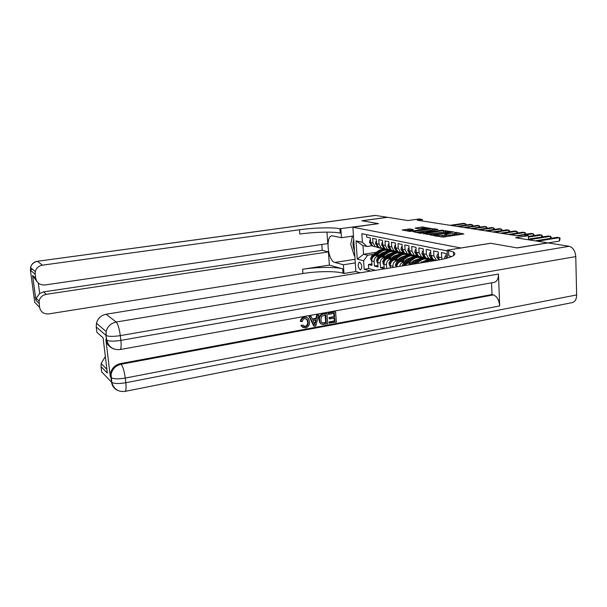 <?xml version="1.0" encoding="UTF-8"?>
<svg xmlns="http://www.w3.org/2000/svg" width="607" height="607" viewBox="0 0 607 607"><rect width="100%" height="100%" fill="white"/><g stroke="black" fill="none" stroke-linecap="round" stroke-linejoin="round"><path stroke-width="0.91" d="M436.403 236.169L436.372 235.637L435.378 235.463L433.785 235.698L443.459 237.056L463.869 233.961L456.221 232.329L454.537 232.527L456.282 232.898L454.506 233.672L444.559 233.915L445.864 234.454L445.857 233.885M360.224 269.849L360.588 269.872C362.394 267.429 362.106 264.857 359.716 262.163L359.367 262.141C357.553 264.569 357.842 267.141 360.224 269.849M409.915 228.945L402.13 230.007L409.975 231.434L431.334 228.52L422.07 226.972L414.983 228.141L418.466 228.756L428.565 228.24L427.062 228.847L414.179 230.728L409.088 230.728L413.367 229.56L409.915 228.945L409.983 230.205L405.567 230.645M436.372 235.637L444.036 235.25C445.637 234.992 446.244 234.727 445.864 234.454M460.948 247.975L490.593 243.27L516.921 247.876L547.673 242.853L515.563 237.732L528.371 235.713L523.879 235.023L518.105 235.926L417.168 220.174L422.297 219.453L419.141 218.968L407.866 220.553L387.501 217.306L362.129 220.796L378.487 223.657L352.879 227.246L460.948 248.005M423.489 233.49L433.246 235.228L453.945 231.973L443.391 230.539L423.511 233.854M420.476 233.316L412.904 231.601L432.525 228.718L437.958 229.302L429.437 230.706L428.876 230.941L431.357 231.388L442.867 230.114L420.476 233.316M371.916 263.939L368.449 264.493L372.008 265.418L371.719 260.972L374.124 261.579C374.2 258.559 375.551 256.7 378.176 255.987L379.785 255.737M377.956 265.479L374.405 266.048L378.047 266.997L377.766 262.497L380.225 263.119C380.308 260.069 381.666 258.18 384.322 257.459L385.953 257.201M384.148 267.05L380.506 267.641L384.239 268.613L383.958 264.06L386.477 264.698C386.56 261.609 387.941 259.697 390.612 258.961L392.274 258.703M446.327 258.362L446.092 253.536L441.357 252.558L441.942 259.379M439.407 259.872L438.512 257.004L438.246 251.913L433.648 250.964L433.906 256.017L436.463 260.373M435.53 260.13L433.315 259.637L430.887 255.365L430.621 250.334L426.144 249.416L426.41 254.401L428.83 258.643L432.381 258.931M428.072 258.468L425.879 257.983L423.458 253.764L423.193 248.802L418.838 247.906L419.103 252.823L421.508 257.011L424.976 257.307M420.81 256.86L418.633 256.374L416.235 252.208L415.962 247.315L411.721 246.434L411.994 251.29L414.376 255.426L417.76 255.729M413.731 255.289L411.576 254.803L409.194 250.691L408.921 245.858L404.786 245L405.059 249.796L407.434 253.885L410.742 254.196M406.842 253.756L404.702 253.278L402.335 249.211L402.062 244.439L398.033 243.604L398.306 248.346L400.658 252.383L403.898 252.694M400.119 252.262L398.002 251.791L395.65 247.77L395.377 243.058L391.439 242.246L391.727 246.928L394.057 250.919L397.221 251.237M393.564 250.805L391.462 250.342L389.14 246.366L388.852 241.715L385.02 240.918L385.301 245.539L387.623 249.485L390.718 249.811M387.175 249.386L385.088 248.923L382.782 245L382.493 240.402L378.753 239.628L379.041 244.196L381.34 248.088L384.375 248.422M380.938 247.997L378.874 247.542L376.575 243.665L376.294 239.12L372.645 238.361L372.926 242.876L375.217 246.73L378.184 247.064M388.04 254.447L390.028 254.136M390.825 254.014L392.046 253.825M398.564 252.808L399.899 252.595M371.719 260.972C371.795 257.967 373.146 256.116 375.756 255.41L381.393 254.53M395.969 252.262L397.471 252.026M394.36 255.881L396.454 255.547M397.084 255.448L398.541 255.221M404.884 254.219L406.151 254.022M377.766 262.497C377.842 259.462 379.2 257.58 381.841 256.867L387.6 255.964M402.16 253.68L403.754 253.43M400.848 257.345L403.04 256.996M403.496 256.92L405.203 256.655M411.356 255.676L412.578 255.479M383.958 264.06C384.041 260.987 385.415 259.083 388.078 258.354L393.966 257.429M408.465 255.137L410.188 254.864M392.957 267.467L392.888 266.314C392.979 263.188 394.368 261.253 397.069 260.509L398.753 260.236M407.494 258.84L409.793 258.476M410.066 258.43L411.849 258.142M418.011 257.163L419.194 256.973M390.438 267.877L390.309 265.661C390.392 262.55 391.781 260.623 394.467 259.887L400.483 258.931M414.862 256.64L416.774 256.329M399.581 266.382C400.203 263.999 401.576 262.573 403.685 262.095L405.393 261.814M414.308 260.38L416.728 259.986M416.804 259.978L418.602 259.682M424.832 258.681L426.015 258.491M396.803 266.837C397.084 263.908 398.488 262.11 401.022 261.45L407.176 260.464M421.539 258.157L423.549 257.831M407.98 265.016L412.206 263.43M421.311 261.951L425.537 261.268M431.812 260.244L433.026 260.046M419.24 257.467C416.743 256.723 414.331 257.193 412.009 258.878L405.552 263.779L404.27 265.623L407.737 263.059L414.035 262.042M428.489 259.697L430.568 259.364M360.262 272.801L355.877 271.557L352.879 227.246M368.449 264.493L368.715 268.544L364.17 269.273L370.778 271.079M364.17 269.273L363.608 260.79L357.265 259.166L356.036 240.88L362.387 242.269L361.825 233.695L447.169 250.888M366.514 234.636L366.674 237.132L370.24 237.868L370.528 242.36L372.804 246.192L374.853 246.647M386.712 268.484L386.477 264.698M380.506 267.641L380.225 263.119M374.405 266.048L374.124 261.579M368.715 268.544L375.369 270.335M389.724 250.228L388.063 250.486M376.499 252.269L363.547 254.265L367.637 255.259L373.768 254.31M381.864 253.051L383.761 252.755M384.717 252.611L385.718 252.459M392.388 251.419L393.639 251.23M422.381 220.986L422.297 219.453M528.5 239.795L528.371 235.713M372.137 245.736L367.06 246.503L362.978 245.577L363.547 254.265L357.265 259.166M433.337 260.13L432.131 260.32M426.357 258.567L425.128 258.764C422.684 258.119 420.332 258.62 418.079 260.266L412.904 264.212M419.581 257.034L418.337 257.231M413.01 255.539L411.705 255.744M406.546 254.083L405.218 254.295M400.134 252.679L398.882 252.876M362.387 242.269L367.06 246.503M367.637 255.259L363.608 260.79M393.89 251.306L392.691 251.495M356.036 240.88L362.978 245.577M441.107 237.011L442.404 236.851L442.344 235.508M445.879 234.765L445.925 235.797C446.312 236.07 445.705 236.335 444.104 236.593L442.404 236.851M445.917 235.22L452.89 235.266L452.822 233.923M456.297 233.202L456.35 234.234L452.89 235.266M460.812 234.423L456.32 233.665M445.546 231.844L426.418 234.378M432.192 234.894L451.532 232.049L444.483 231.973L432.472 233.771C430.864 234.029 430.249 234.287 430.621 234.552L432.214 235.311M415.787 232.473L432.594 230L432.525 228.718M434.445 229.97L432.594 230M421.106 231.935L419.558 232.58L424.786 232.587L429.984 231.662L425.712 231.259L421.106 231.935M423.8 226.927L423.861 228.186L418.489 228.763M548.075 242.921L559.457 241.055L559.366 237.671L537.407 241.214M559.457 241.055L560.132 238.354L559.366 237.671L557.097 237.329L535.184 240.865M354.829 256.071L354.382 255.964L350.709 244.439L352.5 236.108M353.729 239.841C352.591 243.111 352.834 246.685 354.45 250.57M303.857 326.49L304.873 326.498C306.922 325.807 307.825 324.29 307.567 321.938L306.884 319.419L306.08 318.599M300.958 321.535C301.322 319.244 302.552 317.856 304.631 317.37C306.345 317.006 307.681 317.544 308.629 318.971L309.517 321.938C309.699 325.109 308.356 327.12 305.496 327.962L301.838 326.323L301.542 325.648L302.878 325.086L305.465 326.763C307.521 326.073 308.417 324.548 308.166 322.196L307.476 319.677L304.858 318.546C303.363 318.933 302.529 319.957 302.354 321.627L300.374 321.278C300.738 318.994 301.96 317.605 304.046 317.12L306.725 317.415M303.068 327.621L300.951 325.39L302.878 325.086M312.264 318.986L315.89 318.334L316.733 314.972L318.758 314.965L315.761 325.929L314.244 326.209L309.646 316.604L311.08 316.346L312.415 319.32L316.49 318.584L317.332 315.215L318.758 314.965M314.244 326.209L313.644 325.951L309.046 316.353L311.08 316.346M329.76 323.334L329.669 322.158L334.965 321.179L334.738 318.045L329.806 318.948L329.715 317.772L334.654 316.869L334.396 313.341L328.85 314.343L328.235 314.1L328.144 312.916L335.633 311.922L336.369 322.112L329.138 323.083L329.055 321.907L334.343 320.928L334.138 318.159M329.806 318.948L329.184 318.705L329.1 317.522L334.032 316.626L333.797 313.447M111.369 347.606C108.228 345.823 106.384 343.13 105.861 339.503L110.337 376.864L110.428 373.608C111.711 368.252 115.049 364.913 120.452 363.585L121.142 364.23L493.468 294.903C497.027 296.383 499.098 300.063 499.69 305.936L498.453 274.045C498.438 278.818 497.05 281.58 494.303 282.323L120.065 349.556M491.549 282.824L492.019 294.532L120.452 363.585M321.551 324.115L319.798 322.734L318.956 319.828C318.698 316.558 320.033 314.563 322.947 313.857L326.945 313.485L327.704 323.713L322.795 324.479L321.361 324.001L320.405 322.992L319.563 320.079C319.305 316.801 320.64 314.805 323.561 314.1L326.945 313.485M517.21 247.929L490.676 243.286L447.139 250.198L453.475 252.011C457.67 254.788 452.2 257.543 437.063 260.274L106.081 314.244L116.195 322.044L569.207 246.29L547.962 242.899L517.21 247.929M447.139 250.198L447.518 258.036M105.861 339.503L106.513 340.079L105.952 335.36L96.24 326.983L96.892 332.333L103.099 337.818L107.34 373.077L101.066 366.681L101.703 371.939L111.559 382.182L110.998 377.539L110.337 376.864M101.066 366.681L101.157 363.54L105.345 356.484M569.207 246.29C573.046 247.459 575.239 250.896 575.762 256.594L576.65 294.934C576.559 299.312 575.087 301.869 572.234 302.612L125.088 391.371M96.24 326.983L96.43 323.281C97.818 318.356 101.035 315.344 106.081 314.244M492.019 294.532L493.468 294.903M448.558 250.486L448.816 255.835L451.691 256.579M107.34 373.077L106.931 370.164M328.85 314.343L328.766 313.159L328.144 312.916M328.766 313.159L335.633 311.922M334.654 316.869L334.032 316.626M329.715 317.772L329.1 317.522M334.965 321.179L334.343 320.928M329.669 322.158L329.055 321.907M325.701 314.912L321.566 316.391L320.898 319.859L321.528 322.218L322.795 323.212L326.285 322.787L325.701 314.912M323.561 314.1L322.947 313.857M319.563 320.079L318.956 319.828M321.361 324.001L320.754 323.743M326.285 322.787L325.678 322.529L325.117 315.018M322.795 323.212L322.317 323.015M322.249 322.977L325.678 322.529M324.373 323.136L323.759 322.886M315.42 322.871L316.179 319.843L312.916 320.435L314.912 324.882L315.481 319.972M317.332 315.215L316.733 314.972M316.49 318.584L315.89 318.334M309.646 316.604L309.046 316.353M314.441 323.85L314.813 322.613M308.166 322.196L307.567 321.938M305.465 326.763L304.873 326.498M301.542 325.648L300.951 325.39M304.631 317.37L304.046 317.12M321.816 244.469L322.249 250.304L328.41 251.882L46.253 294.319C42.361 295.131 39.971 297.415 39.091 301.163L39.561 307.339L34.713 302.301L30.433 270.214L30.547 267.588C31.518 264.121 33.833 262.042 37.49 261.351L42.437 265.168C38.681 265.881 36.299 268.028 35.297 271.61L35.183 274.303L30.433 270.214L32.285 269.06M375.665 215.417L37.315 261.291L375.187 215.409L387.334 217.276L361.969 220.766L378.427 223.649L339.928 228.725C332.78 227.215 313.94 227.731 299.494 229.757L42.437 265.168M353.464 235.971L341.483 237.701L332.021 235.804C325.185 236.184 327.886 261.154 334.882 262.452L343.38 264.796L343.987 273.461L343.046 273.188C335.921 270.988 317.211 271.177 302.923 273.507L48.81 313.895C43.78 314.214 40.699 312.028 39.561 307.339M341.483 237.701L340.861 228.907M38.294 283.044L39.683 293.522L36.17 298.227L35.881 300.237L32.588 275.472L35.699 278.226C36.852 282.983 39.956 285.229 45.032 284.971L327.803 243.589L326.968 232.14M329.366 265.084L342.743 268.893C335.618 266.761 316.9 266.981 302.597 269.28L329.366 265.084L328.41 251.882M35.699 278.226L35.183 274.303M355.292 262.914L343.38 264.796M355.869 271.534L343.987 273.461M39.683 293.522L43.605 291.876L46.253 294.319M322.249 250.304L43.605 291.876M339.928 228.725L340.231 233.08C333.091 231.51 314.259 231.988 299.835 234.052L299.494 229.757M32.588 275.472L37.057 281.671M352.993 251.602L352.553 250.205M351.491 240.82L352.371 236.131M446.221 256.222L445.128 255.995L444.499 258.817M550.443 238.399L550.382 236.328L528.606 239.811M551.186 238.285L551.156 237.003L550.382 236.328L548.174 235.994L528.485 239.143M446.206 255.82L445.128 255.995M438.383 254.568L437.359 254.356L436.737 256.958L438.869 259.963M541.687 237.034L541.626 235.023L528.416 237.117M542.446 236.912L542.408 235.691L541.626 235.023L539.479 234.697L528.394 236.457M438.565 257.573L438.391 258.286L439.293 259.682M438.368 254.196L437.359 254.356M430.758 252.96L429.809 252.755L429.202 255.327L430.811 258.074L432.093 258.612M533.158 235.698L533.098 233.748L524.448 235.106M533.917 235.577L533.887 234.416L533.098 233.748L531.004 233.437L516.603 235.691M430.94 255.949L431.615 257.929M430.742 252.611L429.809 252.755M423.337 251.389L422.449 251.207L421.873 253.741L423.466 256.458L424.65 256.958M429.604 258.969L434.544 260.297M431.516 259.068L435.318 260.555M524.85 234.401L524.782 232.511L510.472 234.734M525.609 234.279L525.579 233.171L524.782 232.511L522.741 232.2L508.461 234.423M430.651 259.136L432.199 259.766M434.491 260.274L431.031 259.128M423.527 254.379L424.141 256.207M423.314 251.07L422.449 251.207M428.474 261.678L434.096 260.76M422.358 262.672L423.792 261.579C426.152 259.849 428.61 259.371 431.152 260.13M426.023 262.072C428.398 260.35 430.856 259.864 433.398 260.638M432.275 260.365C429.802 259.705 427.427 260.213 425.143 261.89L424.604 262.307M416.106 249.864L415.287 249.689L414.725 252.201L416.311 254.879L417.404 255.342M422.449 257.383L427.245 258.673M424.187 257.436L430.143 259.189M516.739 233.134L516.678 231.297L502.482 233.49M517.513 233.012L517.475 231.95L516.678 231.297L514.683 231.001L500.517 233.187M423.36 257.505L424.946 258.15M427.176 258.65L423.716 257.497M416.303 252.853L416.857 254.515M416.091 249.568L415.287 249.689M419.809 263.089L425.196 260.684M416.508 263.628L420.249 260.767C423.026 258.787 425.818 258.453 428.641 259.773M410.711 264.569L416.759 259.963C419.096 258.263 421.524 257.785 424.043 258.536M414.3 263.984L418.921 260.464C421.266 258.749 423.701 258.271 426.228 259.03M409.065 248.377L408.306 248.217L407.767 250.699L409.338 253.347L410.34 253.764M415.438 255.828L420.135 257.095M417.055 255.843L422.965 257.596M508.833 231.904L508.772 230.121L494.697 232.276M509.607 231.783L509.569 230.766L508.772 230.121L506.822 229.825L492.778 231.973M416.25 255.919L417.874 256.579M420.052 257.057L416.599 255.904M409.437 251.26L409.748 252.846M409.05 248.104L408.306 248.217M411.599 262.436L414.05 260.57L418.124 259.098M408.321 262.968L413.306 259.174C416.045 257.224 418.807 256.898 421.592 258.187M402.009 265.987L403.473 263.279L409.907 258.392C412.214 256.715 414.619 256.245 417.115 256.989M418.177 257.209C415.749 256.571 413.42 257.065 411.189 258.688L404.748 263.582L403.367 265.767M402.206 246.928L401.5 246.783L400.984 249.234L402.547 251.844L403.458 252.231M408.579 254.303L413.208 255.555M410.097 254.295L415.97 256.048M501.124 230.698L501.056 228.968L487.095 231.092M501.898 230.584L501.86 229.613L501.056 228.968L499.159 228.687L485.228 230.797M409.33 254.371L410.985 255.039M413.101 255.509L409.657 254.356M402.433 249.955L402.82 251.192M402.191 246.677L401.5 246.783M404.854 260.835L407.282 258.999L411.235 257.55M401.606 261.359L406.538 257.618C409.239 255.706 411.963 255.38 414.725 256.64M396.007 266.966L395.392 264.887L396.849 261.678L403.223 256.86C405.506 255.206 407.881 254.743 410.355 255.471M397.653 263.87L398.882 262.171L405.279 257.33C407.57 255.668 409.953 255.206 412.434 255.934M411.394 255.684C408.989 255.061 406.682 255.547 404.474 257.148L398.093 261.981L396.712 264.22L397.077 265.107M395.521 245.516L394.876 245.38L394.375 247.8L395.923 250.388L396.758 250.744M401.887 252.808L406.455 254.052M403.321 252.785L409.148 254.53M493.59 229.529L493.529 227.845L479.682 229.932M494.371 229.408L494.333 228.482L493.529 227.845L491.67 227.564L477.853 229.643M402.578 252.861L404.27 253.544M406.333 254.007L402.896 252.846M395.764 248.597L396.052 249.538M395.506 245.281L394.876 245.38M398.275 259.28L400.673 257.467L404.467 256.048M395.058 259.788L399.945 256.108C402.6 254.219 405.294 253.901 408.025 255.13M390.331 266.109L389.74 265.957L388.95 263.286L390.392 260.122L396.705 255.365C398.966 253.734 401.318 253.278 403.761 253.992M391.212 262.156L392.38 260.6L398.708 255.82C400.977 254.189 403.336 253.726 405.787 254.447M404.778 254.204C402.395 253.582 400.112 254.067 397.926 255.646L391.606 260.411L390.24 262.626L390.582 263.499M389.004 244.143L388.404 244.014L387.926 246.412L389.459 248.961L390.218 249.287M395.347 251.351L399.869 252.588M396.712 251.313L402.502 253.058M486.245 228.384L486.177 226.745L472.443 228.801M487.026 228.27L486.989 227.375L486.177 226.745L484.363 226.479L470.66 228.52M395.999 251.389L397.722 252.087M399.732 252.535L396.303 251.374M389.277 247.315L389.428 247.838M388.988 243.931L388.404 244.014M391.864 257.763L394.231 255.972L397.949 254.576M388.67 258.263L393.503 254.629C396.128 252.778 398.791 252.451 401.493 253.658M383.988 264.5L383.442 264.364L382.668 261.731L384.094 258.597L390.347 253.901C392.577 252.3 394.907 251.844 397.327 252.558M384.929 260.479L386.029 259.068L392.297 254.348C394.542 252.74 396.879 252.284 399.307 252.998M398.321 252.762C395.961 252.148 393.7 252.618 391.538 254.174L385.278 258.885L383.928 261.071L384.231 261.928M382.645 242.8L382.099 242.686L381.636 245.053L383.844 247.868M388.966 249.925L393.442 251.154M390.263 249.879L396.014 251.617M479.067 227.268L478.999 225.675L465.372 227.701M479.849 227.155L479.811 226.305L478.999 225.675L477.231 225.409L463.634 227.428M389.573 249.955L391.325 250.661M393.29 251.101L389.869 249.94M382.63 242.603L382.099 242.686M385.597 256.275L387.941 254.515L391.545 253.142M382.44 256.776L387.22 253.187C389.808 251.366 392.441 251.04 395.111 252.224M377.797 262.937L377.296 262.808L376.537 260.206L377.949 257.11L384.14 252.474C386.348 250.896 388.655 250.448 391.052 251.146M378.798 258.848L386.044 252.914C388.26 251.328 390.574 250.881 392.979 251.579M392.016 251.351C389.679 250.744 387.441 251.207 385.308 252.747L379.109 257.391L377.766 259.546L378.032 260.388M376.439 241.487L375.945 241.381L375.498 243.726L377.622 246.48M382.736 248.536L387.175 249.758M383.981 248.483L389.686 250.213M472.056 226.176L471.988 224.628L458.475 226.623M472.838 226.062L472.8 225.25L471.988 224.628L470.258 224.37L456.775 226.358M383.313 248.559L385.088 249.272M387.008 249.697L383.594 248.536M376.431 241.313L375.945 241.381M379.489 254.826L381.811 253.096L385.293 251.746M376.355 255.319L381.09 251.776C383.647 249.985 386.242 249.667 388.89 250.82M371.75 261.405L370.551 258.719L371.947 255.661L378.078 251.086C380.263 249.53 382.547 249.09 384.921 249.773M372.827 257.254L379.944 251.518C382.137 249.947 384.421 249.507 386.803 250.198M385.862 249.97C383.548 249.371 381.333 249.834 379.216 251.351L373.077 255.934L371.757 258.066L371.985 258.885M370.391 240.213L369.936 240.114L369.504 242.428L371.552 245.137M376.651 247.17L381.052 248.4M377.842 247.117L378.791 247.497M378.95 247.557L383.503 248.84M465.205 225.114L465.137 223.604L451.729 225.569M465.986 225L465.956 224.218L465.137 223.604L463.445 223.353L450.068 225.311M377.197 247.186L379.003 247.914M380.877 248.331L377.463 247.17M370.376 240.053L369.936 240.114M375.756 255.41L378.176 255.987M381.841 256.867L384.322 257.459M388.078 258.354L390.612 258.961M394.467 259.887L397.069 260.509M401.022 261.45L403.685 262.095M407.737 263.059L410.476 263.719M370.528 242.36L372.926 242.876M376.575 243.665L379.041 244.196M382.782 245L385.301 245.539M389.14 246.366L391.727 246.928M395.65 247.77L398.306 248.346M402.335 249.211L405.059 249.796M409.194 250.691L411.994 251.29M416.235 252.208L419.103 252.823M423.458 253.764L426.41 254.401M430.887 255.365L433.906 256.017M438.512 257.004L441.615 257.672M390.309 265.661L392.888 266.314M444.104 236.593L444.036 235.25M446.934 235.395L446.866 234.059M454.567 235.015L454.506 233.672M456.252 232.883L456.221 232.329M435.401 235.986L435.378 235.463M443.459 231.836L443.391 230.539M445.265 231.798L445.197 230.493M431.182 235.228L431.152 234.704M434.362 229.954L434.293 228.68M429.058 231.487L429.035 230.986M431.387 231.92L431.357 231.388M422.138 228.232L422.07 226.972M408.253 230.25L408.185 228.983M575.762 256.594L120.292 335.625L120.854 340.375L498.453 274.045M499.69 305.936L125.254 378.07L125.801 382.736L576.65 294.934M110.428 373.608L111.096 374.284L111.24 377.744C113.85 379.087 118.517 379.193 125.254 378.07C124.276 371.082 122.91 366.469 121.142 364.23C115.725 365.558 112.378 368.912 111.096 374.284L111.794 382.395C114.404 383.761 119.071 383.874 125.801 382.736C126.339 388.07 126.074 390.961 124.989 391.394C118.168 392.076 113.775 389.072 111.794 382.395L111.559 382.182C112.174 386.181 114.328 388.966 118.024 390.529M96.43 323.281L106.149 331.498L106.187 335.527C108.79 336.627 113.486 336.657 120.292 335.625C119.306 328.546 117.94 324.017 116.195 322.044C110.952 323.205 107.606 326.354 106.149 331.498L105.952 335.36L106.756 340.254C109.351 341.384 114.055 341.422 120.854 340.375C121.423 345.998 121.134 349.063 119.996 349.564C113.099 350.125 108.683 347.022 106.756 340.254L106.513 340.079C107.234 344.533 109.715 347.507 113.957 349.002M342.743 268.893L343.046 273.188M302.597 269.28L302.923 273.507M39.045 303.462L35.881 300.237M34.25 298.75L34.296 297.149M355.042 259.303L334.882 262.452M445.06 258.681L444.499 258.559M438.527 257.277L436.752 256.89M430.902 255.63L429.217 255.266M431.918 258.392L431.091 258.21M423.481 254.022L421.888 253.68M424.49 256.753L423.739 256.586M423.792 261.579L425.143 261.89M416.258 252.466L414.74 252.14M417.259 255.16L416.584 255.008M418.921 260.464L420.249 260.767M416.759 259.963L418.079 260.266M409.217 250.941L407.783 250.638M410.211 253.605L409.611 253.468M412.009 258.878L413.306 259.174M409.907 258.392L411.189 258.688M403.473 263.279L404.748 263.582M402.358 249.462L400.999 249.173M403.352 252.095L402.813 251.973M395.407 264.956L397.024 265.358M405.279 257.33L406.538 257.618M403.223 256.86L404.474 257.148M396.849 261.678L398.093 261.981M397.532 264.083L396.712 264.22M395.673 248.02L394.383 247.739M396.659 250.615L396.189 250.509M388.973 263.355L390.513 263.734M398.708 255.82L399.945 256.108M396.705 255.365L397.926 255.646M390.392 260.122L391.606 260.411M391.007 262.497L390.24 262.626M389.155 246.617L387.934 246.351M390.134 249.181L389.724 249.09M382.691 261.792L384.163 262.156M392.297 254.348L393.503 254.629M390.347 253.901L391.538 254.174M384.094 258.597L385.278 258.885M384.641 260.957L383.928 261.071M382.797 245.243L381.644 244.993M376.56 260.266L377.964 260.623M386.044 252.914L387.22 253.187M384.14 252.474L385.308 252.747M377.949 257.11L379.109 257.391M378.434 259.447L377.766 259.546M376.598 243.9L375.505 243.665M370.574 258.779L371.916 259.113M379.944 251.518L381.09 251.776M378.078 251.086L379.216 251.351M371.947 255.661L373.077 255.934M372.372 257.967L371.757 258.066M370.543 242.595L369.511 242.375M433.315 259.637L436.35 260.312M425.879 257.983L428.83 258.643M418.633 256.374L421.508 257.011M411.576 254.803L414.376 255.426M404.702 253.278L407.434 253.885M398.002 251.791L400.658 252.383M391.462 250.342L394.057 250.919M385.088 248.923L387.623 249.485M378.874 247.542L381.34 248.088M372.804 246.192L375.217 246.73M430.651 235.137L430.621 234.552M428.899 231.457L428.876 230.941M419.589 233.156L419.558 232.58M409.118 231.275L409.088 230.728M428.595 228.922L428.572 228.46M453.641 255.539L453.475 252.011M101.157 363.54L106.885 369.306M319.798 322.734L320.405 322.992M306.884 319.419L307.476 319.677M301.254 326.065L301.838 326.323M36.177 298.227L39.091 301.163M37.315 261.291C33.688 261.981 31.427 264.083 30.547 267.588L35.297 271.61M32.664 275.798L35.881 299.972M438.36 259.735L439.164 259.917M430.811 258.074L431.858 258.301M423.466 256.458L424.43 256.67M416.311 254.879L417.199 255.077M409.338 253.347L410.15 253.521M402.547 251.844L403.291 252.011M395.923 250.388L396.599 250.539M389.459 248.961L390.073 249.098M383.161 247.573L383.715 247.694M377.008 246.222L377.508 246.328M371.006 244.894L371.446 244.993"/></g></svg>
